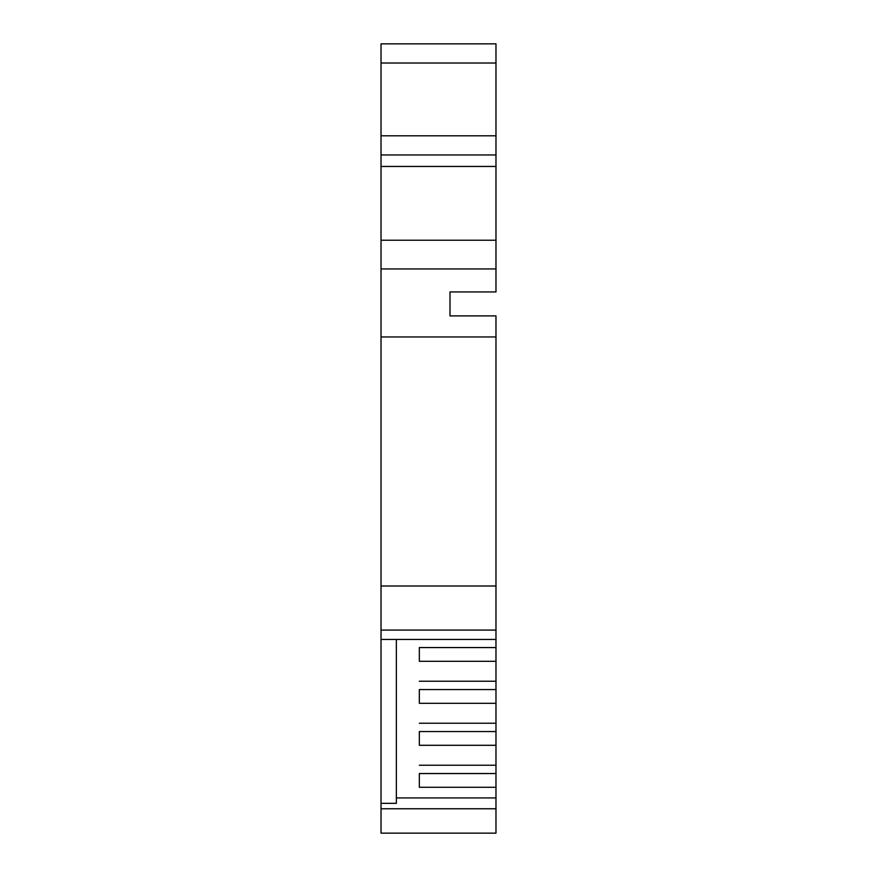 <?xml version="1.0" encoding="UTF-8"?>
<svg xmlns="http://www.w3.org/2000/svg" width="877" height="877" viewBox="0 0 877 877"><rect width="100%" height="100%" fill="white"/><g stroke="black" fill="none" stroke-linecap="round" stroke-linejoin="round"><path stroke-width="1.32" d="M495.976 808.769L381.024 808.769L381.024 833.15L495.976 833.15L495.976 586.011L381.024 586.011L381.024 43.85L495.976 43.85L495.976 135.803L381.024 135.803M495.976 586.011L495.976 315.895L450 315.895L450 291.942L495.976 291.942L495.976 135.803M381.024 808.769L381.024 586.011M396.349 797.927L495.976 797.927M396.349 639.432L396.349 803.343L381.024 803.343M495.976 639.432L381.024 639.432M495.976 630.081L381.024 630.081M495.976 336.954L381.024 336.954M495.976 268.954L381.024 268.954M495.976 154.966L381.024 154.966L495.976 154.966M495.976 647.566L419.338 647.566L419.338 661.302L495.976 661.302M495.976 773.547L419.338 773.547L419.338 787.283L495.976 787.283M419.338 765.226L495.976 765.226M495.976 731.55L419.338 731.55L419.338 745.297L495.976 745.297M419.338 723.229L495.976 723.229M495.976 689.552L419.338 689.552L419.338 703.299L495.976 703.299M419.338 681.232L495.976 681.232M495.976 63.012L381.024 63.012M495.976 166.455L381.024 166.455M495.976 240.221L381.024 240.221"/></g></svg>
